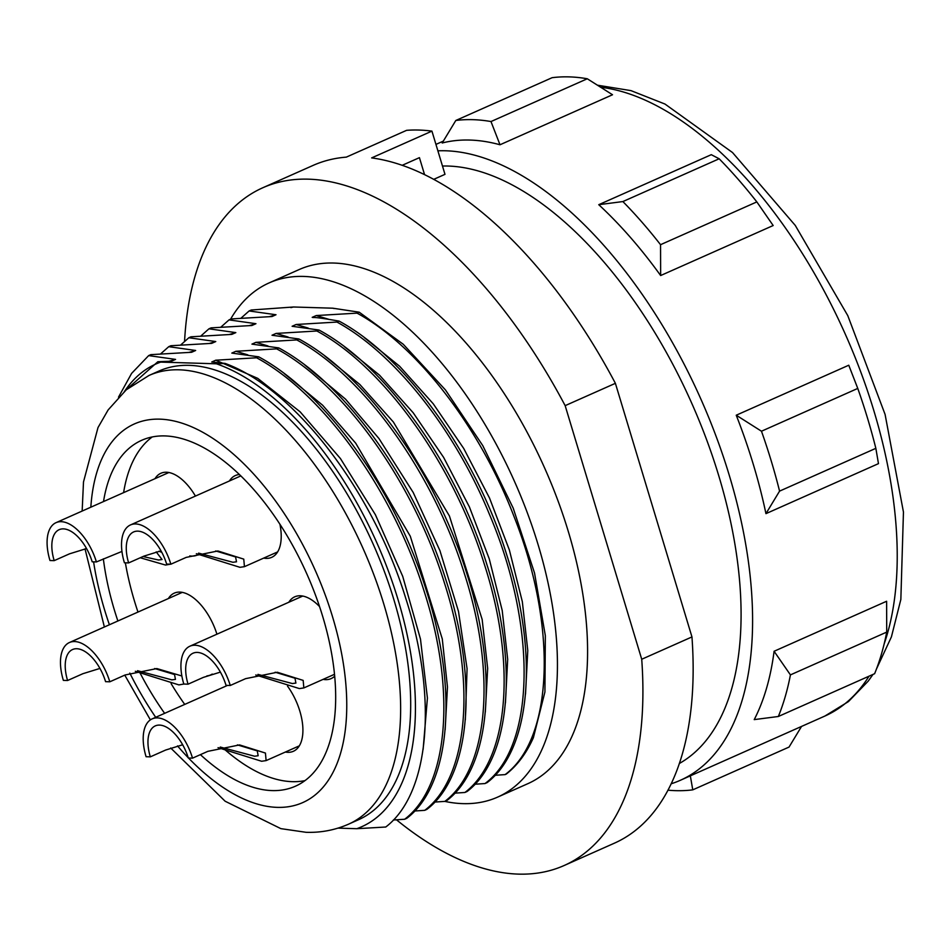 <?xml version="1.0" encoding="UTF-8"?>
<svg xmlns="http://www.w3.org/2000/svg" width="951" height="951" viewBox="0 0 951 951"><rect width="100%" height="100%" fill="white"/><g stroke="black" fill="none" stroke-linecap="round" stroke-linejoin="round"><path stroke-width="1.43" d="M612.527 94.755L500 144.766A340.173 173.748 -114 0 0 469.937 140.059A340.173 173.748 -114 0 0 442.191 142.995L455.814 120.48A358.075 182.889 66 0 1 473.004 119.671A358.075 182.889 66 0 1 490.989 121.55L587.278 78.767L612.527 94.755M437.876 150.829A340.173 173.748 66 0 1 445.829 150.781A340.173 173.748 66 0 1 716.293 436.842A340.173 173.748 66 0 1 680.191 780.355A340.173 173.748 66 0 1 671.133 783.802M765.947 513.647A340.173 173.748 -114 0 0 736.24 415.218L848.767 365.22L857.766 388.424A358.075 182.889 66 0 1 875.847 448.337L779.57 491.12L765.947 513.647L878.474 463.636L875.847 448.337M660.648 275.54A340.173 173.748 -114 0 0 598.761 204.691L711.289 154.68L719.158 158.781A358.075 182.889 66 0 1 756.83 201.909L660.541 244.692L660.648 275.54L773.175 225.53L756.83 201.909M754.226 719.61A340.173 173.748 -114 0 0 774.09 651.269L886.617 601.258L886.712 632.106A358.075 182.889 66 0 1 874.623 673.7L778.334 716.495L754.226 719.61M667.935 790.174A358.075 182.889 -114 0 0 675.579 790.65A358.075 182.889 -114 0 0 692.768 789.853L789.045 747.07L801.55 726.421M692.768 789.853L690.331 775.85M304.95 780.628A189.273 96.669 66 0 1 292.171 781.663A189.273 96.669 66 0 1 225.197 749.923M184.72 704.406A189.273 96.669 66 0 1 171.109 683.603M137.978 612.064A189.273 96.669 66 0 1 125.366 562.814M123.606 492.642A189.273 96.669 66 0 1 152.219 436.961M200.411 754.642A189.273 96.669 -114 0 0 272.081 790.59A189.273 96.669 -114 0 0 295.392 786.215A189.273 96.669 -114 0 0 315.482 595.088A189.273 96.669 -114 0 0 164.999 435.927A189.273 96.669 -114 0 0 141.675 440.301A189.273 96.669 -114 0 0 103.516 501.569M103.35 558.843A189.273 96.669 -114 0 0 117.888 620.991M139.916 672.714A189.273 96.669 -114 0 0 164.63 713.333M170.704 748.009L225.137 801.229L280.866 828.642L306.127 832.315C320.903 832.791 334.99 830.104 348.387 824.244L358.432 819.774A245.536 125.413 -114 0 0 384.489 571.824A245.536 125.413 -114 0 0 189.273 365.35A245.536 125.413 -114 0 0 159.019 371.021L148.962 375.479L126.269 389.803L108.129 409.94L98.001 427.57L83.498 481.943L82.155 511.056M338.033 828.119L356.768 828.701A253.216 129.324 66 0 0 398.053 599.665A253.216 129.324 66 0 0 216.412 363.805L160.683 362.105A253.216 129.324 66 0 0 124.652 391.206M216.412 363.805L225.137 363.425L211.74 361.998L215.758 360.203L256.604 357.778L258.731 356.839L231.818 353.083L235.872 351.288L276.67 348.862L278.798 347.923L251.932 344.119L255.95 342.336L296.795 339.923L298.911 338.984L272.01 335.239L276.063 333.432L316.873 330.996L319.013 330.045L292.112 326.276L296.141 324.481L336.963 322.068L339.103 321.117C309.729 315.958 315.078 318.062 312.201 317.337L316.231 315.554L357.053 313.141L359.205 312.19L332.791 308.195L293.49 306.995L251.254 310.014L249.114 310.965L276.016 314.745L271.998 316.54L231.164 318.942L229.025 319.893L255.95 323.697L251.896 325.504L211.086 327.869L208.958 328.808L235.824 332.612L231.806 334.395L190.961 336.809L188.845 337.748L215.77 341.552L211.716 343.359L170.883 345.736L168.755 346.675L195.656 350.479L191.626 352.274L150.793 354.652L148.653 355.603L175.566 359.395L171.525 361.19L157.842 361.725L160.683 362.105M230.558 319.215A281.341 143.696 66 0 1 269.062 282.934A281.341 143.696 66 0 1 303.726 276.432A281.341 143.696 66 0 1 527.413 513.029A281.341 143.696 66 0 1 497.563 797.14A281.341 143.696 66 0 1 462.899 803.631A281.341 143.696 66 0 1 444.818 801.396L434.797 802.062M357.053 313.141C417.465 345.891 480.136 427.629 514.229 517.082C557.702 626.673 553.316 738.844 505.1 774.613L506.277 774.09A265.995 135.862 -114 0 0 533.392 737.679L544.923 691.971L545.339 635.708L534.533 573.025L513.183 508.096L482.775 445.627L445.413 389.886L403.212 344.226L359.205 312.19M334.217 308.564A250.386 127.886 -114 0 0 332.791 308.195M293.479 306.995A250.636 128.016 -114 0 0 290.923 307.637M497.563 797.14L527.698 783.743A281.341 143.696 -114 0 0 557.559 499.632A281.341 143.696 -114 0 0 333.86 263.047A281.341 143.696 -114 0 0 299.196 269.537L269.062 282.934M184.565 341.314A370.866 189.415 66 0 1 262.845 187.739A370.866 189.415 66 0 1 308.54 179.168A370.866 189.415 66 0 1 565.156 405.649L641.723 659.257A370.866 189.415 66 0 1 564.062 865.553A370.866 189.415 66 0 1 518.354 874.112A370.866 189.415 66 0 1 396.484 819.81M564.062 865.553L614.287 843.228A370.866 189.415 -114 0 0 691.959 636.932L641.723 659.257M433.775 179.323L444.985 174.342L431.932 131.119L371.651 157.902A370.866 189.415 -114 0 1 615.392 383.324L691.959 636.932M431.932 131.119A370.866 189.415 -114 0 0 419.058 130.061A370.866 189.415 -114 0 0 406.6 130.335L346.319 157.129A370.866 189.415 -114 0 0 313.081 165.415L262.845 187.739M615.392 383.324L565.156 405.649M424.538 174.58L419.427 157.652L402.237 165.296M679.299 763.522A324.826 165.902 -114 0 0 703.574 431.718A324.826 165.902 -114 0 0 448.159 166.045A324.826 165.902 -114 0 0 442.477 166.033M225.137 363.425C294.394 388.638 372.792 490.811 405.732 598.25C438.078 697.986 429.674 793.55 385.761 827.013L356.768 828.701M258.731 356.839C326.134 393.191 395.485 490.454 426.417 590.726C458.679 690.592 450.346 785.395 406.778 818.312L404.639 819.263L393.357 820M278.798 347.923C346.247 384.24 415.373 481.337 446.376 581.358C478.876 681.594 470.376 776.646 426.844 809.396L424.717 810.335L414.707 811.001M298.911 338.984C366.254 375.241 435.558 472.457 466.525 572.609C498.883 672.761 490.585 767.386 446.958 800.457L444.842 801.396C488.184 768.693 496.886 673.95 464.35 573.512C433.406 473.455 364.209 376.358 296.795 339.923M319.013 330.045C386.427 366.408 455.767 463.66 486.698 563.943C518.961 663.81 510.628 758.613 467.06 791.517L464.92 792.468L454.887 793.146M339.103 321.117C406.243 357.231 475.75 454.578 506.681 554.683C539.074 654.609 530.753 749.638 487.15 782.59L484.998 783.553L474.989 784.218M505.1 774.613L495.079 775.279M249.114 310.965L240.995 318.169M269.561 316.612L276.016 314.745M229.025 319.893L220.917 327.096M255.95 323.697L249.459 325.575M208.958 328.808L200.827 336.036M212.525 342.99L213.844 342.11M229.405 334.467L235.824 332.612M188.845 337.748L180.726 344.963M209.493 343.418L215.497 341.671M168.755 346.675L160.636 353.879M195.656 350.479L189.225 352.345M148.653 355.603L131.595 373.41L118.506 397.149M169.088 361.261L175.566 359.395M124.343 391.479L157.842 361.725M215.758 360.203L257.697 378.343L300.159 411.854L340.434 458.548L375.372 514.669L402.701 576.306L420.485 639.131L427.415 698.058L423.124 749.352M404.639 819.263C448.242 786.215 456.539 691.413 424.194 591.439C393.25 491.298 323.863 394.059 256.604 357.778M445.139 729.786L447.469 687.026L442.274 638.906L410.297 536.233L355.698 443.166L322.627 405.221L284.349 373.636M247.831 354.878L235.872 351.288M424.717 810.335C468.237 777.454 476.653 682.687 444.343 582.69C413.471 482.632 344.119 385.214 276.67 348.862M255.95 342.336L268.004 345.962M304.879 365.029L345.522 399.147L378.974 438.554L413.198 492.463L439.909 550.581L458.465 611.315L467.072 668.624L465.324 719.824M485.319 712.121L487.661 668.387L482.157 619.446L449.431 515.989L393.369 422.006L359.87 384.525L324.862 356.031M288.105 337.034L276.063 333.432M464.92 792.468C508.523 759.421 516.821 664.618 484.475 564.656C453.532 464.516 384.156 367.276 316.873 330.996M296.141 324.481L308.243 328.095M344.369 346.651L379.556 375.205L413.198 412.77L443.63 457.419L469.402 506.931L489.242 558.819L502.211 610.483L507.679 659.328L505.433 702.908M484.998 783.553C535.116 746.594 537.553 627.22 489.432 514.325C454.59 429.365 394.677 353.451 336.963 322.068M316.231 315.554L328.333 319.167M364.364 337.653L399.586 366.206L433.24 403.783L463.719 448.468L489.503 498.015L509.356 549.951L522.325 601.65L527.781 650.52L525.511 694.123M323.102 679.371A44.756 22.86 -114 0 0 325.587 679.644A44.756 22.86 -114 0 0 331.103 678.61A44.756 22.86 -114 0 0 334.645 676.209M319.536 606.56A44.756 22.86 -114 0 0 300.266 595.778A44.756 22.86 -114 0 0 294.751 596.812A44.756 22.86 -114 0 0 288.831 602.245M263.7 558.106A44.756 22.86 -114 0 0 266.185 558.38A44.756 22.86 -114 0 0 271.701 557.345A44.756 22.86 -114 0 0 279.915 524.179M239.474 474.537A44.756 22.86 -114 0 0 235.349 475.536A44.756 22.86 -114 0 0 229.429 480.968M189.76 555.919A44.756 22.86 -114 0 0 191.733 556.097A44.756 22.86 -114 0 0 197.249 555.075A44.756 22.86 -114 0 0 198.581 554.374M195.442 496.077A44.756 22.86 -114 0 0 166.413 472.231A44.756 22.86 -114 0 0 160.897 473.265A44.756 22.86 -114 0 0 154.977 478.698M206.914 675.899A44.756 22.86 -114 0 0 210.646 674.925A44.756 22.86 -114 0 0 212.239 674.069M216.923 634.198A44.756 22.86 -114 0 0 179.81 592.093A44.756 22.86 -114 0 0 174.295 593.127A44.756 22.86 -114 0 0 168.375 598.559M285.371 752.039A44.756 22.86 -114 0 0 287.856 752.312A44.756 22.86 -114 0 0 293.372 751.29A44.756 22.86 -114 0 0 287.511 686.111M334.467 674.318L303.844 687.93L299.363 688.583L255.771 674.984M220.406 672.107L203.383 677.374L188.048 684.185L183.816 684.054A42.201 21.552 66 0 1 189.903 646.205A42.201 21.552 66 0 1 195.11 645.23A42.201 21.552 66 0 1 230.261 685.481L245.596 678.657L277.312 672.25L303.167 680.393L303.844 687.93M257.983 674.39L292.349 683.543L295.904 683.068L294.988 678.206L275.136 672.214M188.048 684.185A34.533 17.641 -114 0 1 193.017 653.218A34.533 17.641 -114 0 1 197.273 652.422A34.533 17.641 -114 0 1 226.041 685.35L230.261 685.481M277.621 551.913L244.443 566.665L239.949 567.319L196.358 553.708M161.004 550.831L143.97 556.109L128.635 562.921L124.415 562.79A42.201 21.552 66 0 1 130.501 524.928A42.201 21.552 66 0 1 135.696 523.953A42.201 21.552 66 0 1 170.859 564.205L186.194 557.393L217.898 550.974L243.765 559.129L244.443 566.665M198.569 553.125L232.947 562.279L236.502 561.791L235.586 556.941L215.722 550.95M128.635 562.921A34.533 17.641 -114 0 1 133.615 531.942A34.533 17.641 -114 0 1 137.871 531.145A34.533 17.641 -114 0 1 166.639 564.086L170.859 564.205M170.419 564.193L165.51 565.049L140.249 557.761M86.553 548.561L69.53 553.827L54.195 560.638L49.975 560.508A42.201 21.552 66 0 1 56.05 522.658A42.201 21.552 66 0 1 61.256 521.683A42.201 21.552 66 0 1 96.408 561.934L121.966 551.425M161.801 552.317L158.9 551.247M143.03 556.525L158.496 560.008L162.05 559.521L156.202 551.877M54.195 560.638A34.533 17.641 -114 0 1 59.164 529.671A34.533 17.641 -114 0 1 63.42 528.875A34.533 17.641 -114 0 1 92.188 561.803L96.408 561.934M183.816 684.054L178.895 684.898L135.304 671.299M99.95 668.422L82.915 673.688L67.58 680.5L63.36 680.369A42.201 21.552 66 0 1 69.447 642.519A42.201 21.552 66 0 1 74.642 641.545A42.201 21.552 66 0 1 109.805 681.796L125.14 674.972L156.844 668.565L181.867 675.983M137.526 670.705L171.893 679.858L175.448 679.383L174.532 674.521L154.668 668.529M67.58 680.5A34.533 17.641 -114 0 1 72.561 649.533A34.533 17.641 -114 0 1 76.817 648.737A34.533 17.641 -114 0 1 105.585 681.665L109.805 681.796M299.292 745.857L266.114 760.598L261.62 761.264L218.041 747.652M182.675 744.776L165.64 750.042L150.317 756.853L146.085 756.723A42.201 21.552 66 0 1 152.172 718.873A42.201 21.552 66 0 1 157.367 717.898A42.201 21.552 66 0 1 192.53 758.149L207.865 751.338L239.569 744.918L265.436 753.061L266.114 760.598M220.252 747.058L254.618 756.223L258.173 755.736L257.257 750.874L237.393 744.883M150.317 756.853A34.533 17.641 -114 0 1 155.286 725.886A34.533 17.641 -114 0 1 159.542 725.09A34.533 17.641 -114 0 1 188.31 758.018L192.53 758.149M500 144.766L490.989 121.55M587.278 78.767A358.075 182.889 66 0 0 569.28 76.888A358.075 182.889 66 0 0 552.103 77.697L455.814 120.48M779.57 491.12A358.075 182.889 -114 0 0 761.478 431.219L736.24 415.218M761.478 431.219L857.766 388.424M660.541 244.692A358.075 182.889 -114 0 0 622.881 201.564L598.761 204.691M622.881 201.564L719.158 158.781M778.334 716.495A358.075 182.889 -114 0 0 790.424 674.889L774.09 651.269M790.424 674.889L886.712 632.106M600.842 87.266A340.173 173.748 66 0 1 621.467 91.439A340.173 173.748 66 0 1 838.413 319.227A340.173 173.748 66 0 1 884.121 644.065M869.012 676.197A340.173 173.748 66 0 1 824.874 716.055L848.435 701.6L868.18 681.166L873.018 674.414M188.524 758.03A207.175 105.811 66 0 0 275.98 807.316A207.175 105.811 -114 0 0 277.181 807.363A207.175 105.811 66 0 0 332.814 617.686A207.175 105.811 66 0 0 161.088 419.201A207.175 105.811 -114 0 0 159.887 419.153A207.175 105.811 66 0 0 90.832 507.204M188.215 757.709A207.175 105.811 66 0 1 177.516 745.905M155.702 717.304A207.175 105.811 66 0 1 129.8 673.082M109.413 624.759A207.175 105.811 66 0 1 93.59 561.851M348.387 824.244A245.536 125.413 -114 0 0 374.884 577.495A245.536 125.413 -114 0 0 180.654 369.868A245.536 125.413 -114 0 0 179.216 369.808A245.536 125.413 -114 0 0 148.962 375.479M435.938 144.397L443.309 141.128M597.608 85.221L630.988 90.63L664.987 104.051L732.508 152.529L795.25 225.399L847.781 315.625L885.084 414.398L903.45 512.054L900.847 599.451L891.42 636.861L876.489 668.969M680.191 780.355L824.874 716.055M85.019 548.858L104.372 626.994M124.771 675.139L150.377 719.883M302.751 596.051L189.903 646.205M240.876 475.88L130.501 524.928M168.898 472.504L56.05 522.658M182.295 592.366L69.447 642.519M227.515 685.398L152.172 718.873"/></g></svg>
